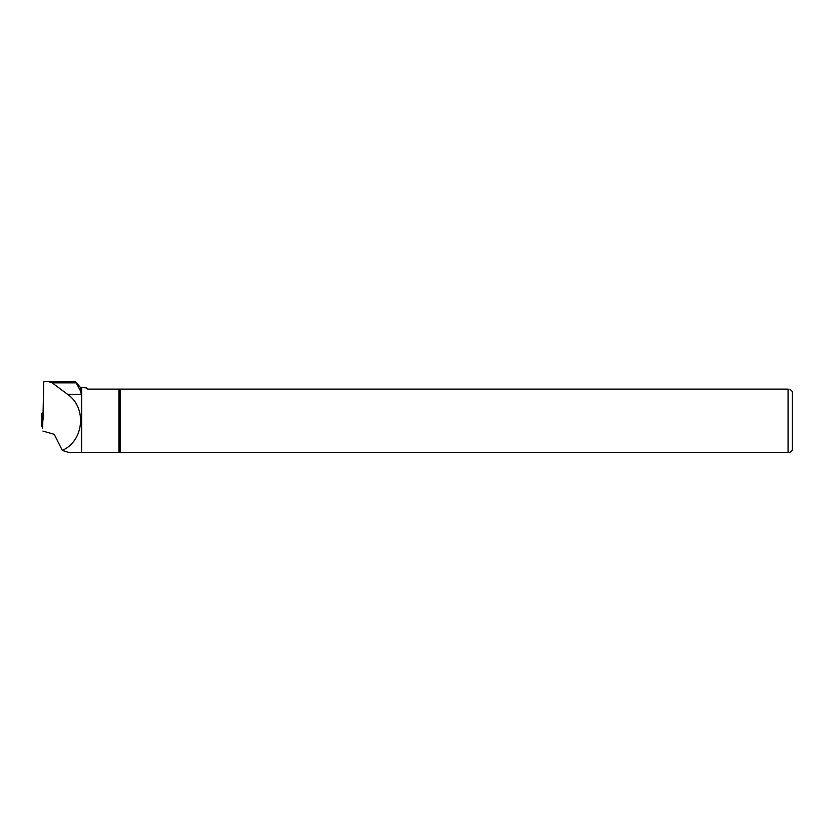 <?xml version="1.0" encoding="UTF-8"?>
<svg xmlns="http://www.w3.org/2000/svg" width="834" height="834" viewBox="0 0 834 834"><rect width="100%" height="100%" fill="white"/><g stroke="black" fill="none" stroke-linecap="round" stroke-linejoin="round"><path stroke-width="1.25" d="M43.107 418.772L41.846 418.157L41.846 413.278L43.066 412.736M41.7 426.695L42.576 426.706L41.7 426.695L41.846 418.157M42.805 420.075L42.67 428.176M41.721 420.617L41.846 413.278L41.731 420.617M42.67 428.322L42.701 420.055M80.314 387.33L75.477 381.565L80.314 390.625L80.314 387.33L86.496 387.935L87.674 389.113L120.461 389.113L120.461 452.435L81.346 452.435L81.346 394.305L67.564 394.305L52.146 382.848L48.289 381.565L43.712 381.753L43.045 414.269M43.045 420.075L43.712 381.753M42.899 431.084L54.21 434.337L62.331 450.412C83.994 440.936 87.101 407.701 67.564 394.305M48.289 381.565L75.414 381.565M789.902 389.113L792.3 391.511L792.3 450.037L789.902 452.435M120.461 389.113L788.078 389.113C790.486 389.113 790.486 389.113 788.078 389.113L788.078 452.435C790.486 452.435 790.486 452.435 788.078 452.435L120.461 452.435M80.314 390.625L81.346 394.305M81.346 452.435L68.722 452.435L62.331 450.412M43.045 419.877L43.045 418.741M41.919 418.22L41.773 426.768M119.731 389.113L119.731 452.435M118.887 389.113L118.887 452.435M81.607 387.935L81.607 452.435M76.384 382.848L52.146 382.848M42.544 428.29L42.69 420.044"/></g></svg>

